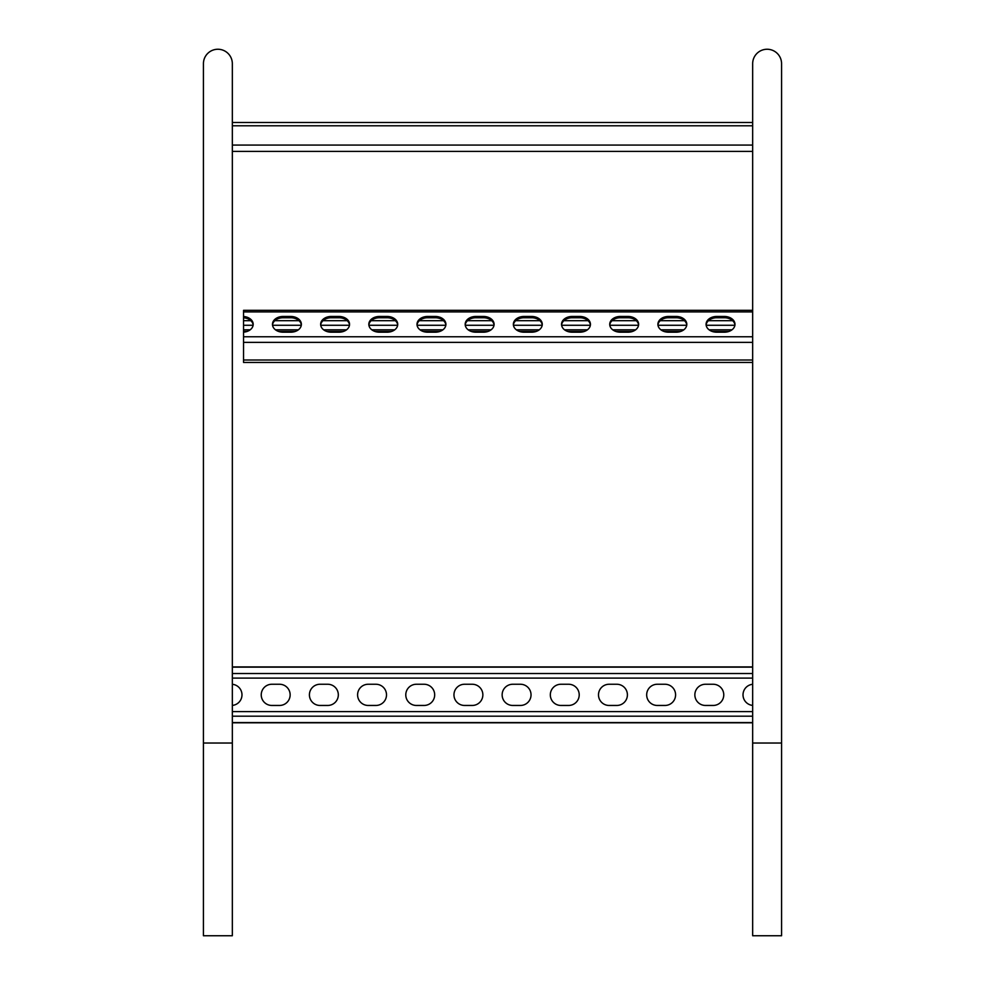 <?xml version="1.0" encoding="UTF-8"?>
<svg xmlns="http://www.w3.org/2000/svg" width="985" height="985" viewBox="0 0 985 985"><rect width="100%" height="100%" fill="white"/><g stroke="black" fill="none" stroke-linecap="round" stroke-linejoin="round"><path stroke-width="1.48" d="M203.427 63.705L203.427 935.75L232.337 935.75L232.337 63.705A14.455 14.455 0 0 0 217.882 49.25A14.455 14.455 0 0 0 203.427 63.705A14.455 14.455 0 0 1 217.882 49.25A14.455 14.455 0 0 1 232.337 63.705M752.663 743.035L752.663 935.75L781.573 935.75L781.573 743.035L752.663 743.035L752.663 63.705A14.455 14.455 0 0 1 767.118 49.25A14.455 14.455 0 0 0 752.663 63.705M781.573 743.035L781.573 63.705A14.455 14.455 0 0 0 767.118 49.25M752.663 151.394L232.337 151.394M752.663 122.485L232.337 122.485M752.663 362.455L243.554 362.455L243.554 332.154A10.601 7.868 0 0 0 253.194 324.336A10.601 7.868 0 0 0 243.554 316.505L243.554 310.312L752.663 310.312M716.674 316.468L724.394 316.468A10.601 7.868 180 0 1 734.982 324.336A10.601 7.868 180 0 1 724.394 332.191L716.674 332.191A10.601 7.868 180 0 1 706.085 324.336A10.601 7.868 180 0 1 716.674 316.468L716.674 317.761L724.394 317.761A10.601 7.868 180 0 1 734.958 324.976M620.316 316.468L628.024 316.468A10.601 7.868 180 0 1 638.625 324.336A10.601 7.868 180 0 1 628.024 332.191L620.316 332.191A10.601 7.868 180 0 1 609.727 324.336A10.601 7.868 180 0 1 620.316 316.468L620.316 317.761L628.024 317.761A10.601 7.868 180 0 1 638.588 324.976M523.958 316.468L531.666 316.468A10.601 7.868 180 0 1 542.267 324.336A10.601 7.868 180 0 1 531.666 332.191L523.958 332.191A10.601 7.868 180 0 1 513.357 324.336A10.601 7.868 180 0 1 523.958 316.468L523.958 317.761L531.666 317.761A10.601 7.868 180 0 1 542.23 324.976M427.601 316.468L435.308 316.468A10.601 7.868 180 0 1 445.91 324.336A10.601 7.868 180 0 1 435.308 332.191L427.601 332.191A10.601 7.868 180 0 1 417 324.336A10.601 7.868 180 0 1 427.601 316.468L427.601 317.761L435.308 317.761A10.601 7.868 180 0 1 445.873 324.976M331.243 316.468L338.951 316.468A10.601 7.868 180 0 1 349.552 324.336A10.601 7.868 180 0 1 338.951 332.191L331.243 332.191A10.601 7.868 180 0 1 320.642 324.336A10.601 7.868 180 0 1 331.243 316.468L331.243 317.761L338.951 317.761A10.601 7.868 180 0 1 349.515 324.976M283.064 316.468L290.772 316.468A10.601 7.868 180 0 1 301.373 324.336A10.601 7.868 180 0 1 290.772 332.191L283.064 332.191A10.601 7.868 180 0 1 272.463 324.336A10.601 7.868 180 0 1 283.064 316.468L283.064 317.761L290.772 317.761A10.601 7.868 180 0 1 301.336 324.976M379.422 316.468L387.13 316.468A10.601 7.868 180 0 1 397.731 324.336A10.601 7.868 180 0 1 387.13 332.191L379.422 332.191A10.601 7.868 180 0 1 368.821 324.336A10.601 7.868 180 0 1 379.422 316.468L379.422 317.761L387.13 317.761A10.601 7.868 180 0 1 397.694 324.976M475.78 316.468L483.487 316.468A10.601 7.868 180 0 1 494.088 324.336A10.601 7.868 180 0 1 483.487 332.191L475.78 332.191A10.601 7.868 180 0 1 465.179 324.336A10.601 7.868 180 0 1 475.78 316.468L475.78 317.761L483.487 317.761A10.601 7.868 180 0 1 494.051 324.976M572.137 316.468L579.845 316.468A10.601 7.868 180 0 1 590.446 324.336A10.601 7.868 180 0 1 579.845 332.191L572.137 332.191A10.601 7.868 180 0 1 561.536 324.336A10.601 7.868 180 0 1 572.137 316.468L572.137 317.761L579.845 317.761A10.601 7.868 180 0 1 590.409 324.976M668.495 316.468L676.215 316.468A10.601 7.868 180 0 1 686.804 324.336A10.601 7.868 180 0 1 676.215 332.191L668.495 332.191A10.601 7.868 180 0 1 657.906 324.336A10.601 7.868 180 0 1 668.495 316.468L668.495 317.761L676.215 317.761A10.601 7.868 180 0 1 686.767 324.976M706.122 324.976A10.601 7.868 180 0 1 716.674 317.761M609.752 324.976A10.601 7.868 180 0 1 620.316 317.761M513.394 324.976A10.601 7.868 180 0 1 523.958 317.761M417.037 324.976A10.601 7.868 180 0 1 427.601 317.761M320.679 324.976A10.601 7.868 180 0 1 331.243 317.761M272.5 324.976A10.601 7.868 180 0 1 283.064 317.761M368.858 324.976A10.601 7.868 180 0 1 379.422 317.761M465.215 324.976A10.601 7.868 180 0 1 475.78 317.761M561.573 324.976A10.601 7.868 180 0 1 572.137 317.761M657.931 324.976A10.601 7.868 180 0 1 668.495 317.761M253.157 324.976A10.601 7.868 0 0 0 243.554 317.798L243.554 329.803L250.202 329.803M243.554 316.505L243.554 317.798M732.003 329.803L709.065 329.803M683.824 329.803L660.886 329.803M635.633 329.803L612.707 329.803M587.454 329.803L564.528 329.803M539.275 329.803L516.349 329.803M491.096 329.803L468.171 329.803M442.918 329.803L419.992 329.803M394.739 329.803L371.813 329.803M346.56 329.803L323.634 329.803M298.381 329.803L275.455 329.803M247.136 331.44L243.554 331.44L243.554 329.803M728.925 331.44L712.143 331.44M680.746 331.44L663.964 331.44M632.567 331.44L615.785 331.44M584.388 331.44L567.606 331.44M536.209 331.44L519.427 331.44M488.031 331.44L471.249 331.44M439.852 331.44L423.07 331.44M391.673 331.44L374.891 331.44M343.494 331.44L326.712 331.44M295.315 331.44L278.533 331.44M243.554 332.154L243.554 331.44M232.337 666.907L752.663 666.907M279.543 705.457L271.835 705.457A10.601 10.601 0 0 1 261.234 694.856A10.601 10.601 0 0 1 271.835 684.255L279.543 684.255A10.601 10.601 0 0 1 290.144 694.856A10.601 10.601 0 0 1 279.543 705.457M375.901 705.457L368.193 705.457A10.601 10.601 0 0 1 357.592 694.856A10.601 10.601 0 0 1 368.193 684.255L375.901 684.255A10.601 10.601 0 0 1 386.502 694.856A10.601 10.601 0 0 1 375.901 705.457M472.271 705.457L464.551 705.457A10.601 10.601 0 0 1 453.962 694.856A10.601 10.601 0 0 1 464.551 684.255L472.271 684.255A10.601 10.601 0 0 1 482.859 694.856A10.601 10.601 0 0 1 472.271 705.457M568.628 705.457L560.921 705.457A10.601 10.601 0 0 1 550.319 694.856A10.601 10.601 0 0 1 560.921 684.255L568.628 684.255A10.601 10.601 0 0 1 579.217 694.856A10.601 10.601 0 0 1 568.628 705.457M664.986 705.457L657.278 705.457A10.601 10.601 0 0 1 646.677 694.856A10.601 10.601 0 0 1 657.278 684.255L664.986 684.255A10.601 10.601 0 0 1 675.587 694.856A10.601 10.601 0 0 1 664.986 705.457M713.165 705.457L705.457 705.457A10.601 10.601 0 0 1 694.856 694.856A10.601 10.601 0 0 1 705.457 684.255L713.165 684.255A10.601 10.601 0 0 1 723.766 694.856A10.601 10.601 0 0 1 713.165 705.457M616.807 705.457L609.099 705.457A10.601 10.601 0 0 1 598.498 694.856A10.601 10.601 0 0 1 609.099 684.255L616.807 684.255A10.601 10.601 0 0 1 627.408 694.856A10.601 10.601 0 0 1 616.807 705.457M520.449 705.457L512.729 705.457A10.601 10.601 0 0 1 502.141 694.856A10.601 10.601 0 0 1 512.729 684.255L520.449 684.255A10.601 10.601 0 0 1 531.038 694.856A10.601 10.601 0 0 1 520.449 705.457M424.079 705.457L416.372 705.457A10.601 10.601 0 0 1 405.783 694.856A10.601 10.601 0 0 1 416.372 684.255L424.079 684.255A10.601 10.601 0 0 1 434.68 694.856A10.601 10.601 0 0 1 424.079 705.457M327.722 705.457L320.014 705.457A10.601 10.601 0 0 1 309.413 694.856A10.601 10.601 0 0 1 320.014 684.255L327.722 684.255A10.601 10.601 0 0 1 338.323 694.856A10.601 10.601 0 0 1 327.722 705.457M232.337 705.408A10.601 10.601 0 0 0 232.337 684.292M752.663 684.292A10.601 10.601 0 0 0 752.663 705.408M203.427 743.035L232.337 743.035M752.663 125.784L232.337 125.784M752.663 145.066L232.337 145.066M752.663 311.9L243.554 311.9M752.663 336.759L243.554 336.759M752.663 342.374L243.554 342.374M752.663 360.017L243.554 360.017M732.643 320.691L708.424 320.691M684.464 320.691L660.245 320.691M636.285 320.691L612.067 320.691M588.094 320.691L563.888 320.691M539.915 320.691L515.709 320.691M491.737 320.691L467.53 320.691M443.558 320.691L419.351 320.691M395.379 320.691L371.173 320.691M347.2 320.691L322.994 320.691M299.021 320.691L274.815 320.691M250.843 320.691L243.554 320.691M734.909 325.272L706.159 325.272M686.73 325.272L657.98 325.272M638.551 325.272L609.801 325.272M590.372 325.272L561.622 325.272M542.193 325.272L513.444 325.272M494.014 325.272L465.265 325.272M445.836 325.272L417.086 325.272M397.657 325.272L368.895 325.272M349.478 325.272L320.716 325.272M301.299 325.272L272.537 325.272M253.12 325.272L243.554 325.272M290.772 317.761L290.772 316.468M338.951 317.761L338.951 316.468M387.13 317.761L387.13 316.468M435.308 317.761L435.308 316.468M483.487 317.761L483.487 316.468M531.666 317.761L531.666 316.468M579.845 317.761L579.845 316.468M628.024 317.761L628.024 316.468M676.215 317.761L676.215 316.468M724.394 317.761L724.394 316.468M232.337 711.613L752.663 711.613M232.337 678.099L752.663 678.099M232.337 722.559L752.663 722.559M232.337 716.181L752.663 716.181M232.337 673.531L752.663 673.531M232.337 667.153L752.663 667.153M232.337 722.793L752.663 722.793"/></g></svg>
